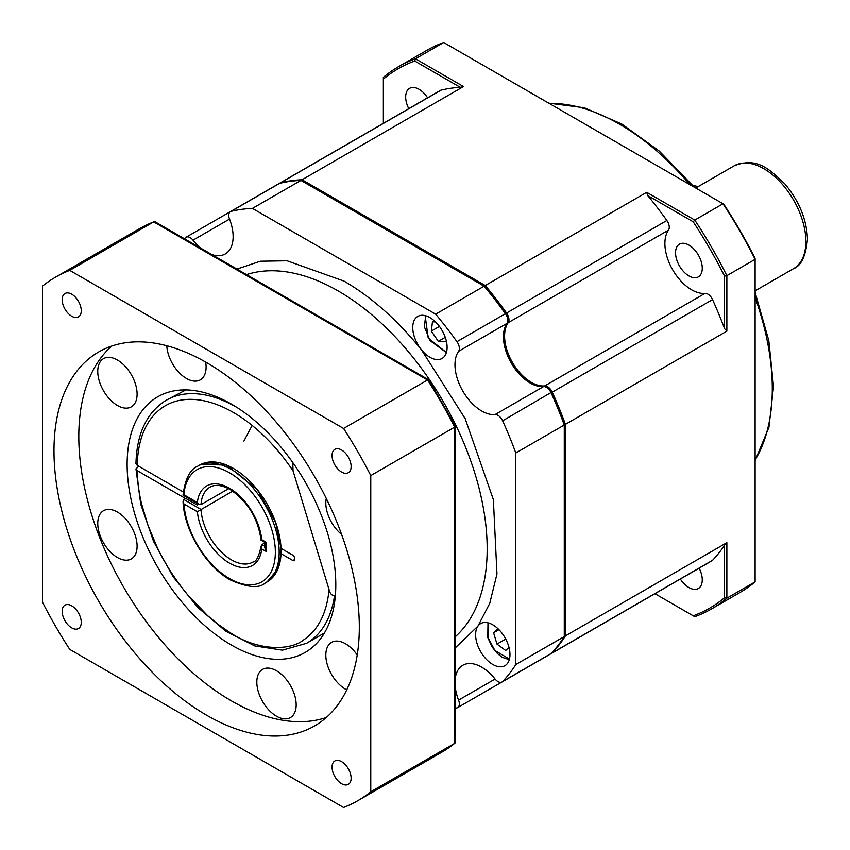 <?xml version="1.0" encoding="UTF-8"?>
<svg xmlns="http://www.w3.org/2000/svg" width="850" height="850" viewBox="0 0 850 850"><rect width="100%" height="100%" fill="white"/><g stroke="black" fill="none" stroke-linecap="round" stroke-linejoin="round"><path stroke-width="1.27" d="M564.283 636.565L515.812 664.541A275.272 158.929 60 0 1 502.626 681.519A8.096 4.675 60 0 1 502.01 682.008L550.481 654.022A8.096 4.675 -120 0 0 551.097 653.533A275.272 158.929 60 0 0 564.283 636.565L564.283 425.021A275.272 158.929 60 0 0 551.097 392.828A8.096 4.675 -120 0 0 546.433 387.356A8.096 4.675 -120 0 0 543.564 386.591A37.782 21.813 60 0 1 530.166 383.01A37.782 21.813 60 0 1 503.455 336.738A37.782 21.813 60 0 1 507.057 323.351A8.096 4.675 60 0 0 507.822 320.482A8.096 4.675 60 0 0 505.421 313.703L456.949 341.689A8.096 4.675 60 0 1 458.586 351.337L507.057 323.351M455.536 676.664A37.782 21.813 60 0 1 462.804 665.295A37.782 21.813 60 0 1 481.695 667.165A37.782 21.813 60 0 1 495.093 679.054L458.586 700.134A8.096 4.675 60 0 1 457.683 707.604A8.096 4.675 60 0 1 456.949 707.891A275.272 158.929 60 0 1 455.536 708.231M543.564 386.591L495.093 414.577A8.096 4.675 60 0 1 497.962 415.342A8.096 4.675 60 0 1 502.626 420.814A275.272 158.929 60 0 1 515.812 453.007L515.812 664.541M184.492 238.765A275.272 158.929 60 0 1 185.491 237.713A8.096 4.675 60 0 1 186.107 237.224A8.096 4.675 60 0 1 190.156 237.628A8.096 4.675 60 0 1 193.024 240.178L229.532 219.098A8.096 4.675 60 0 1 230.446 211.629A8.096 4.675 60 0 1 231.168 211.342A275.272 158.929 60 0 1 252.461 208.409L435.657 314.181A275.272 158.929 60 0 1 456.949 341.689M492.798 624.814A24.289 14.025 -120 0 0 480.654 623.613A24.289 14.025 -120 0 0 477.923 626.142L477.923 626.142A24.289 14.025 -120 0 0 492.798 664.477A24.289 14.025 -120 0 0 504.942 665.688A24.289 14.025 -120 0 0 508.672 646.223A24.289 14.025 -120 0 0 492.798 624.814M455.536 647.626L477.923 626.142L489.759 603.362L496.974 573.984L493.372 499.619L465.194 418.678L421.345 349.658A24.289 14.025 -120 0 0 429.93 357.276A24.289 14.025 -120 0 0 442.074 358.477A24.289 14.025 -120 0 0 445.804 339.012A24.289 14.025 -120 0 0 429.93 317.613A24.289 14.025 -120 0 0 417.786 316.413A24.289 14.025 -120 0 0 421.345 349.658C397.396 320.046 371.631 297.203 344.059 281.127L287.109 260.801L260.419 261.226L236.98 269.067M503.455 336.09A39.398 22.748 -120 0 0 530.74 383.329M546.433 387.356L547.581 388.014A6.481 3.74 60 0 1 551.31 392.392A273.658 157.994 60 0 1 564.283 424.022L564.283 425.021L515.812 453.007M505.899 313.735L505.421 313.703A275.272 158.929 60 0 0 484.128 286.195L484.989 286.694A273.658 157.994 60 0 1 505.899 313.735A6.481 3.74 60 0 1 507.822 319.154L507.822 320.482M435.657 314.181L484.128 286.195L300.932 180.423L252.461 208.409M230.446 211.629L278.917 183.643A8.096 4.675 60 0 1 279.639 183.356A275.272 158.929 60 0 1 300.932 180.423M506.196 679.586A8.096 4.675 60 0 1 506.154 679.617L457.683 707.604M495.093 414.577A37.782 21.813 60 0 1 462.804 391.053A37.782 21.813 60 0 1 458.586 351.337M229.532 219.098A37.782 21.813 60 0 1 225.314 253.938A37.782 21.813 60 0 1 211.831 254.554M201.014 248.306A37.782 21.813 60 0 1 193.024 240.178M458.586 700.134A37.782 21.813 60 0 1 455.536 689.148M502.01 682.008A8.096 4.675 60 0 1 495.093 679.054M552.245 652.874L712.544 560.331A8.096 4.675 -120 0 1 711.928 560.809L551.629 653.363A8.096 4.675 60 0 0 552.245 652.874A275.272 158.929 -120 0 0 565.431 635.896L565.431 424.352A275.272 158.929 -120 0 0 552.245 392.158A8.096 4.675 -120 0 0 544.712 385.932A37.782 21.813 60 0 1 531.314 382.351A37.782 21.813 60 0 1 508.162 353.536A37.782 21.813 60 0 1 508.204 322.692A8.096 4.675 -120 0 0 506.568 313.044A275.272 158.929 -120 0 0 485.276 285.536L302.079 179.764A275.272 158.929 -120 0 0 280.787 182.686A8.096 4.675 -120 0 0 280.054 182.984A8.096 4.675 -120 0 0 279.522 183.387M508.204 322.692L668.504 230.137A37.782 21.813 -120 0 0 668.461 260.993A37.782 21.813 -120 0 0 691.613 289.808A37.782 21.813 -120 0 0 705.011 293.377L544.712 385.932M688.914 245.087A18.891 10.912 -120 0 0 679.469 244.152A18.891 10.912 -120 0 0 676.579 259.293A18.891 10.912 -120 0 0 688.914 275.942A18.891 10.912 -120 0 0 698.36 276.877A18.891 10.912 -120 0 0 701.261 261.736A18.891 10.912 -120 0 0 688.914 245.087M680.351 579.041A18.891 10.912 -120 0 0 688.914 587.562A18.891 10.912 -120 0 0 698.36 588.508A18.891 10.912 -120 0 0 699.168 568.183M427.592 97.803A18.891 10.912 -120 0 0 419.039 89.271A18.891 10.912 -120 0 0 409.594 88.336A18.891 10.912 -120 0 0 408.786 108.662M551.629 653.363A8.096 4.675 60 0 1 551.013 653.618M668.504 230.137A8.096 4.675 -120 0 0 666.867 220.501A275.272 158.929 -120 0 0 647.689 195.532L646.722 192.323L485.276 285.536M647.689 195.532L693.228 221.818A311.44 179.807 60 0 1 724.582 276.123L724.582 328.706A275.272 158.929 -120 0 0 712.544 299.614A8.096 4.675 -120 0 0 705.011 293.377M565.431 424.352L726.867 331.149L724.582 328.706M565.431 635.896L726.867 542.693L726.867 598.188L755.119 581.878L755.119 259.346L726.867 275.655L726.867 331.149M712.544 560.331A275.272 158.929 -120 0 0 724.582 545.137L726.867 542.693M507.291 678.959L667.59 586.404A8.096 4.675 -120 0 0 667.643 586.383M302.079 179.764L463.526 86.551L460.264 87.316A275.272 158.929 -120 0 0 441.086 90.142A8.096 4.675 -120 0 0 440.353 90.429L280.054 182.984M463.526 86.551L415.459 58.809L443.7 42.5L723.021 203.766L694.779 220.076L646.722 192.323M755.119 259.346A313.055 180.742 -120 0 0 723.021 203.766L723.764 204.191A311.44 179.807 -120 0 1 755.119 258.496L755.119 259.346M693.228 221.818L694.779 220.076A313.055 180.742 60 0 1 726.867 275.655L724.582 276.123M724.582 545.137L724.582 597.72L726.867 598.188A313.055 180.742 60 0 1 711.652 608.876L739.893 592.567A313.055 180.742 -120 0 0 755.119 581.878M711.652 608.876A313.055 180.742 60 0 1 694.779 616.718L654.946 593.714M724.582 597.72A311.44 179.807 60 0 1 693.228 615.814M383.371 79.124A311.44 179.807 60 0 1 414.726 61.019L415.459 58.809A313.055 180.742 60 0 0 398.597 66.64A313.055 180.742 60 0 0 383.371 77.329L383.371 123.335M443.7 42.5A313.055 180.742 -120 0 0 426.838 50.331L398.597 66.64M414.726 61.019L460.264 87.316M697.808 186.819L697.563 186.681A16.192 9.35 120 0 0 693.388 186.012M236.991 407.49A140.335 81.026 -120 0 0 236.428 407.171A140.335 81.026 -120 0 0 166.26 400.223C146.901 412.239 136.797 433.351 135.957 463.569L137.222 465.364A136.021 78.529 60 0 1 233.378 412.462A136.021 78.529 60 0 1 293.069 470.911L329.088 589.677C326.783 613.169 318.325 629.893 303.726 639.869C291.38 650.176 259.218 652.099 229.798 632.432L218.492 624.644L207.655 615.676L187.563 594.724C174.675 578.871 164.507 562.976 157.059 547.039L148.006 525.385L141.727 504.294C139.134 494.158 137.636 482.938 137.222 470.645L185.502 498.525M183.292 491.959L137.222 465.364M267.07 581.974L277.971 568.841L281.031 553.679L292.921 560.532A2.157 1.243 60 0 0 293.994 560.639A2.157 1.243 60 0 0 294.44 559.651L294.44 557.898A2.157 1.243 60 0 0 292.921 555.252L281.031 548.388L275.697 522.527L257.412 489.812L226.557 465.056L200.77 464.483M199.994 464.886L198.698 465.662M137.222 470.645L135.957 468.913L138.752 466.236M335.399 595.234L334.517 595.744C331.755 595.531 329.949 593.513 329.088 589.677M293.069 470.911L292.761 462.559M281.063 549.249L281.786 548.824M185.906 389.927L166.26 400.223M191.441 501.712A59.373 34.276 60 0 1 191.399 499.991M194.969 503.752A54.389 31.407 60 0 1 194.916 502.031M509.001 647.445L505.707 650.494L496.974 644.109L493.606 632.751L497.962 628.724M498.939 629.669L493.606 632.751M505.729 639.051L496.974 644.109M446.505 341.817L438.313 341.36L431.332 331.118L432.491 321.693L435.614 322.012M431.332 331.118L439.45 326.432M445.262 337.344L438.313 341.36M231.466 645.097A147.56 85.191 -120 0 0 305.246 652.407A147.56 85.191 -120 0 0 327.866 534.172A147.56 85.191 -120 0 0 231.466 404.132A147.56 85.191 -120 0 0 157.686 396.833A147.56 85.191 -120 0 0 135.076 515.068A147.56 85.191 -120 0 0 231.466 645.097M341.594 783.679A13.494 7.788 -120 0 0 348.351 784.348A13.494 7.788 -120 0 0 350.413 773.543A13.494 7.788 -120 0 0 341.594 761.643A13.494 7.788 -120 0 0 334.847 760.973A13.494 7.788 -120 0 0 332.786 771.789A13.494 7.788 -120 0 0 341.594 783.679M341.594 472.047A13.494 7.788 -120 0 0 348.351 472.717A13.494 7.788 -120 0 0 350.413 461.911A13.494 7.788 -120 0 0 341.594 450.011A13.494 7.788 -120 0 0 334.847 449.342A13.494 7.788 -120 0 0 332.786 460.158A13.494 7.788 -120 0 0 341.594 472.047M71.719 316.243A13.494 7.788 -120 0 0 78.466 316.901A13.494 7.788 -120 0 0 80.537 306.096A13.494 7.788 -120 0 0 71.719 294.206A13.494 7.788 -120 0 0 64.972 293.537A13.494 7.788 -120 0 0 62.9 304.342A13.494 7.788 -120 0 0 71.719 316.243M71.719 627.874A13.494 7.788 -120 0 0 78.466 628.532A13.494 7.788 -120 0 0 80.537 617.727A13.494 7.788 -120 0 0 71.719 605.838A13.494 7.788 -120 0 0 64.972 605.168A13.494 7.788 -120 0 0 62.9 615.974A13.494 7.788 -120 0 0 71.719 627.874M326.304 717.517A215.9 124.652 60 0 1 231.466 700.899A215.9 124.652 60 0 1 94.021 521.985A215.9 124.652 60 0 1 111.828 346.046M206.656 715.232A215.9 124.652 -120 0 0 314.606 725.921A215.9 124.652 -120 0 0 347.703 552.914A215.9 124.652 -120 0 0 206.656 362.652A215.9 124.652 -120 0 0 98.706 351.964A215.9 124.652 -120 0 0 65.609 524.971A215.9 124.652 -120 0 0 206.656 715.232M346.757 689.871A27.827 16.065 60 0 1 345.504 689.201A27.827 16.065 60 0 1 327.324 664.679A27.827 16.065 60 0 1 331.585 642.377A27.827 16.065 60 0 1 345.504 643.758A27.827 16.065 60 0 1 357.223 654.999M276.505 670.778A27.827 16.065 60 0 1 294.684 695.3A27.827 16.065 60 0 1 290.413 717.591A27.827 16.065 60 0 1 276.505 716.221A27.827 16.065 60 0 1 258.326 691.698A27.827 16.065 60 0 1 262.586 669.396A27.827 16.065 60 0 1 276.505 670.778M205.668 362.089A27.827 16.065 60 0 1 200.345 379.844A27.827 16.065 60 0 1 186.437 378.462A27.827 16.065 60 0 1 166.791 345.759M117.438 360.039A27.827 16.065 60 0 1 135.607 384.561A27.827 16.065 60 0 1 131.346 406.853A27.827 16.065 60 0 1 117.438 405.482A27.827 16.065 60 0 1 99.259 380.959A27.827 16.065 60 0 1 103.519 358.658A27.827 16.065 60 0 1 117.438 360.039M117.438 512.082A27.827 16.065 60 0 1 135.607 536.605A27.827 16.065 60 0 1 131.346 558.907A27.827 16.065 60 0 1 117.438 557.526A27.827 16.065 60 0 1 99.259 533.003A27.827 16.065 60 0 1 103.519 510.712A27.827 16.065 60 0 1 117.438 512.082M42.542 602.299A302.26 174.516 -120 0 0 69.743 649.4L343.581 807.5A302.26 174.516 -120 0 0 357.786 800.711A302.26 174.516 -120 0 0 370.781 791.796L370.781 475.586A302.26 174.516 -120 0 0 343.581 428.485L69.743 270.385A302.26 174.516 -120 0 0 55.526 277.174A302.26 174.516 -120 0 0 42.542 286.089L42.542 602.299M341.626 534.469A27.827 16.065 60 0 1 326.283 498.472M454.973 743.166L441.756 752.229A302.26 174.516 -120 0 0 454.739 743.325L455.536 741.986L455.536 426.243L428.814 379.876L155.252 221.893L153.701 221.903L69.743 270.385M428.761 380.715L427.55 380.014L343.581 428.485M370.781 791.796L454.739 743.325L454.739 427.114L370.781 475.586M55.526 277.174L139.496 228.692A302.26 174.516 -120 0 1 153.701 221.903L427.55 380.014A302.26 174.516 -120 0 1 454.739 427.114L454.739 425.712M264.733 542.991L261.928 544.606L261.109 546.199L261.757 548.919A45.879 26.488 60 0 1 229.564 563.178A45.879 26.488 60 0 1 197.359 511.743L183.929 503.986A64.77 37.4 -120 0 0 229.564 578.606A64.77 37.4 -120 0 0 275.358 552.16A64.77 37.4 -120 0 0 229.564 472.834A64.77 37.4 -120 0 0 183.929 494.774L197.359 502.531L199.134 504.464L201.004 504.624L228.629 488.676M197.731 466.193L199.644 465.088A67.469 38.951 60 0 1 233.378 468.424A67.469 38.951 60 0 1 277.451 527.882A67.469 38.951 60 0 1 267.113 581.952L265.2 583.047A67.469 38.951 60 0 0 275.549 528.987A67.469 38.951 60 0 0 231.466 469.529A67.469 38.951 60 0 0 197.731 466.193C190.018 469.328 185.119 478.996 183.037 495.168M198.645 504.178L197.179 505.027L185.714 498.408L183.802 499.502L201.004 509.437A43.18 24.926 -120 0 0 231.466 559.874A43.18 24.926 -120 0 0 253.056 562.02C256.243 561.786 258.931 556.516 261.109 546.199M232.719 491.13L197.359 511.743M265.359 549.599L265.359 542.587L266.05 542.183L266.05 551.395L264.733 547.368L264.733 542.332M265.359 542.587L264.733 542.151M183.929 503.986L183.048 501.351L183.802 499.502M197.359 502.531A45.879 26.488 60 0 1 229.564 488.261A45.879 26.488 60 0 1 261.757 539.697L266.05 542.183M455.536 636.544A210.502 121.539 -120 0 0 472.154 464.918A210.502 121.539 -120 0 0 338.332 291.04A210.502 121.539 -120 0 0 246.574 274.614M502.626 420.814L551.31 392.392M279.639 183.356L231.168 211.342M502.626 681.519L551.097 653.533M689.966 184.684A215.9 124.652 -120 0 0 619.618 124.238A215.9 124.652 -120 0 0 549.281 103.456M755.119 459.978A215.9 124.652 -120 0 0 755.119 297.511M666.867 220.501L506.568 313.044M552.245 392.158L712.544 299.614M280.787 182.686L441.086 90.142M805.874 241.464A59.373 34.276 -120 0 0 779.96 181.709A59.373 34.276 -120 0 0 734.209 165.803C757.01 156.782 769.229 168.906 784.986 184.057C799.319 201.312 806.82 219.714 807.457 239.264C805.853 256.031 801.221 265.827 793.581 268.642A59.373 34.276 -120 0 0 805.874 241.464M135.957 468.913L140.803 504.433L153.553 541.397L173.134 576.757L197.923 607.569L225.877 631.295L254.788 645.936L282.466 650.165L306.595 643.291A140.335 81.026 -120 0 0 334.517 595.744M294.44 559.651L292.921 560.532M243.907 441.097L252.142 425.425M509.458 659.09L494.923 650.516L488.059 637.713L488.623 622.997M446.59 351.889L445.379 351.836L430.047 340.638L424.309 326.644L425.754 315.796M265.136 542.566L261.099 540.239C258.028 518.319 247.701 501.404 230.116 489.494C221.776 484.967 215.029 484.213 209.876 487.22A43.18 24.926 -120 0 0 201.004 504.624M261.928 544.606L264.733 546.231M266.05 551.395L261.757 548.919M186.107 237.224L230.393 211.661M548.728 103.137L584.311 107.759L621.786 124.026L659.303 151.098L694.407 187.244M280.011 183.016L278.959 183.611M755.119 292.389L768.825 340.68L773.553 386.559L768.942 427.327L755.119 460.604M755.119 290.849L793.581 268.642M695.746 188.009L734.209 165.803M324.434 632.995L306.595 643.291M488.006 622.838L487.783 637.574L492.182 647.094L497.505 653.618L502.382 657.379L509.288 659.706M565.431 618.301L564.283 618.959M425.138 315.626L428.241 338.109L446.431 352.506M504.401 310.038L503.572 310.505M487.73 288.49L486.891 288.979M441.756 752.229L357.786 800.711M139.496 228.692L153.946 221.786M183.048 501.351C183.919 529.943 205.732 566.355 230.116 579.838C247.509 587.573 259.207 588.646 265.2 583.047M199.134 504.464L183.048 495.168"/></g></svg>
